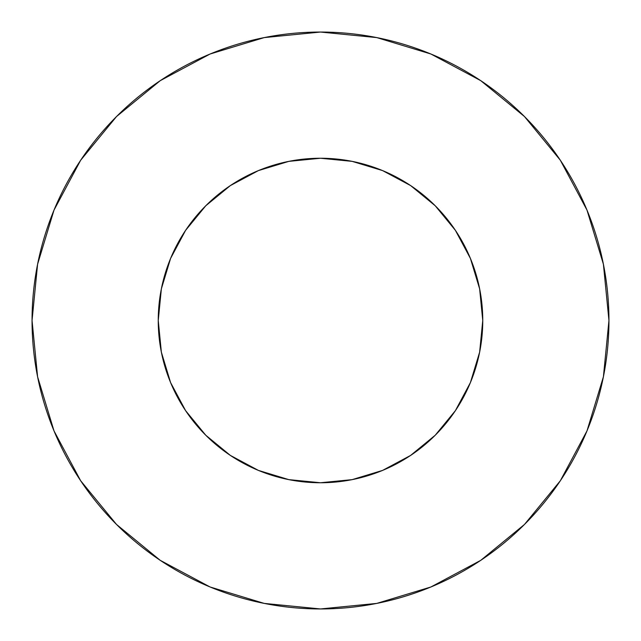 <?xml version="1.0" encoding="UTF-8"?>
<svg xmlns="http://www.w3.org/2000/svg" width="641" height="641" viewBox="0 0 641 641"><rect width="100%" height="100%" fill="white"/><g stroke="black" fill="none" stroke-linecap="round" stroke-linejoin="round"><path stroke-width="0.96" d="M158.247 320.5A162.253 162.253 0 0 1 320.5 158.247A162.253 162.253 0 0 1 482.753 320.5A162.253 162.253 0 0 1 320.5 482.753A162.253 162.253 0 0 1 158.247 320.5L161.364 352.157L170.594 382.589L185.594 410.641L205.769 435.231L230.359 455.406L258.411 470.406L288.843 479.636L320.5 482.753L352.157 479.636L382.589 470.406L410.641 455.406L435.231 435.231L455.406 410.641L470.406 382.589L479.636 352.157L482.753 320.5L479.636 288.843L470.406 258.411L455.406 230.359L435.231 205.769L410.641 185.594L382.589 170.594L352.157 161.364L320.5 158.247L288.843 161.364L258.411 170.594L230.359 185.594L205.769 205.769L185.594 230.359L170.594 258.411L161.364 288.843L158.247 320.5M32.05 320.5A288.45 288.45 0 0 1 320.5 32.05A288.45 288.45 0 0 1 608.95 320.5A288.45 288.45 0 0 1 320.5 608.95A288.45 288.45 0 0 1 32.05 320.5L37.595 376.772L54.004 430.888L80.662 480.758L116.534 524.466L160.242 560.338L210.112 586.996L264.228 603.405L320.5 608.95L376.772 603.405L430.888 586.996L480.758 560.338L524.466 524.466L560.338 480.758L586.996 430.888L603.405 376.772L608.95 320.5L603.405 264.228L586.996 210.112L560.338 160.242L524.466 116.534L480.758 80.662L430.888 54.004L376.772 37.595L320.5 32.05L264.228 37.595L210.112 54.004L160.242 80.662L116.534 116.534L80.662 160.242L54.004 210.112L37.595 264.228L32.05 320.5M560.338 160.242L524.466 116.534L480.83 80.718M160.242 80.662L116.534 116.534L80.718 160.17M80.662 480.758L116.534 524.466L160.17 560.282M480.758 560.338L524.466 524.466L560.282 480.83"/></g></svg>
